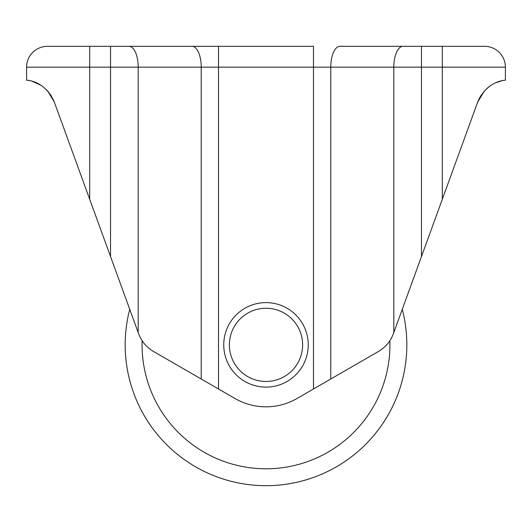 <?xml version="1.0" encoding="UTF-8"?>
<svg xmlns="http://www.w3.org/2000/svg" width="532" height="532" viewBox="0 0 532 532"><rect width="100%" height="100%" fill="white"/><g stroke="black" fill="none" stroke-linecap="round" stroke-linejoin="round"><path stroke-width="0.8" d="M308.247 344.862A42.247 42.247 0 0 0 266 302.615A42.247 42.247 0 0 0 223.753 344.862A42.247 42.247 0 0 0 266 387.11A42.247 42.247 0 0 0 308.247 344.862M302.615 344.862A36.615 36.615 0 0 0 266 308.247A36.615 36.615 0 0 0 229.385 344.862A36.615 36.615 0 0 0 266 381.477A36.615 36.615 0 0 0 302.615 344.862M129.735 309.311A140.82 140.82 0 0 0 266 485.683A140.82 140.82 0 0 0 402.265 309.311M479.718 97.575L477.676 102.111L393.374 333.744C390.488 341.384 385.54 347.29 378.511 351.453L296.982 398.521A61.965 61.965 0 0 1 235.018 398.521L153.489 351.453C146.46 347.29 141.512 341.384 138.626 333.744L54.324 102.111L47.893 91.291M503.604 80.379L503.046 80.478M502.268 80.638L496.163 82.586M488.595 87.062L486.607 88.751M484.466 90.892L477.676 102.111C487.565 79.281 507.189 80.312 505.4 80.113L505.4 67.158A20.841 20.841 0 0 0 484.559 46.317L442.311 46.317L442.311 67.158L26.6 67.158L26.6 80.113C24.798 80.339 44.369 79.208 54.324 102.111L50.932 95.301M40.851 85.246L31.873 81.177M29.639 80.618L26.6 80.113M111.095 46.317L137.848 46.317M330.778 379.01L330.778 67.158A20.841 9.137 90 0 1 339.915 46.317L442.311 46.317M26.6 67.158A20.841 20.841 0 0 1 47.441 46.317A20.841 20.841 0 0 0 26.6 67.158A20.841 20.841 0 0 1 47.441 46.317L313.494 46.317L313.494 388.992M505.4 67.158A20.841 20.841 0 0 0 484.559 46.317A20.841 20.841 0 0 1 505.4 67.158L442.311 67.158L442.311 199.281M477.676 102.111L481.074 95.288M48.538 92.043L47.301 90.64M46.038 89.349L50.407 94.51M50.72 94.975L54.324 102.111M142.144 340.746A123.923 123.923 0 0 0 266 468.785A123.923 123.923 0 0 0 389.856 340.746M218.506 388.992L218.506 46.317M421.47 256.544L421.47 46.317M393.813 332.527L393.813 67.158A20.841 9.137 90 0 1 402.95 46.317M201.222 379.01L201.222 67.158A20.841 9.137 90 0 0 192.085 46.317M138.187 332.527L138.187 67.158A20.841 9.137 90 0 0 129.05 46.317M110.53 256.544L110.53 46.317M89.689 199.281L89.689 46.317M125.18 344.862A140.82 140.82 0 0 0 266 485.683A140.82 140.82 0 0 0 406.82 344.862"/></g></svg>
